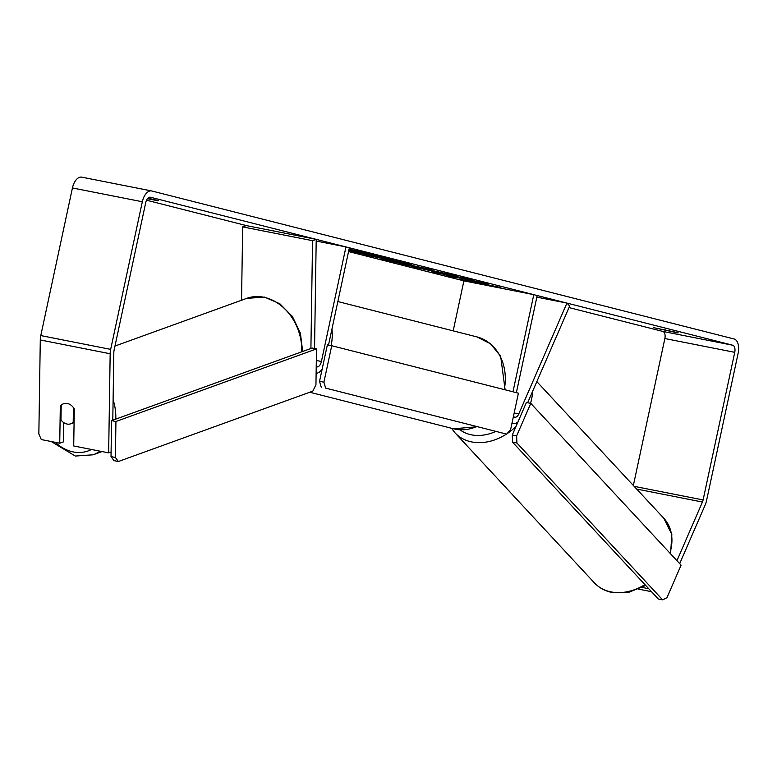 <?xml version="1.0" encoding="UTF-8"?>
<svg xmlns="http://www.w3.org/2000/svg" width="777" height="777" viewBox="0 0 777 777"><rect width="100%" height="100%" fill="white"/><g stroke="black" fill="none" stroke-linecap="round" stroke-linejoin="round"><path stroke-width="1.17" d="M316.229 366.686A6.391 3.506 101.2 0 0 316.763 366.88A6.391 3.506 101.2 0 0 321.406 361.47L345.959 246.921L349.368 247.785L328.506 345.095M146.542 200.204L246.328 225.573L242.667 226.894L241.55 300.233M316.122 373.222A12.782 7.022 101.2 0 0 322.193 368.958M316.19 241.045L345.959 246.921M242.667 226.894L312.558 240.685L310.907 348.484M246.328 225.573L316.21 239.365L312.558 240.685M316.21 239.365L314.549 348.523M536.849 297.154L566.938 303.088L518.783 413.898A6.391 3.506 -78.8 0 1 514.801 417.22A6.391 3.506 -78.8 0 1 513.451 416.326M517.929 422.028A12.782 7.022 -78.8 0 1 513.568 423.484A12.782 7.022 -78.8 0 1 512.053 422.843M516.365 392.657L537.189 295.532L533.789 294.668L512.966 391.793M453.185 330.866L463.898 280.866L533.789 294.668M566.938 303.088L569.677 306.041L527.651 402.758M348.708 250.864A35.936 0.894 -167.9 0 0 393.308 259.547A35.936 0.894 -167.9 0 0 387.636 257.828A35.936 0.894 -167.9 0 0 349.067 249.184M678.059 332.954L653.486 327.632L678.117 332.692M147.902 198.213L158.333 200.573M61.179 405.885L60.305 406.206L59.742 443.211L41.298 439.568L38.85 433.935L40.287 339.957A12.782 7.022 -78.8 0 1 40.792 335.577L72.436 187.956A12.782 7.022 -78.8 0 1 81.721 177.146A12.782 7.022 -78.8 0 1 81.925 177.195L151.408 190.909M111.092 451.991L108.654 452.865L73.718 445.969L74.281 408.964A10.655 8.45 -109.9 0 0 67.356 403.477A10.655 8.45 -109.9 0 0 63.568 403.739A10.655 8.45 -109.9 0 0 60.305 406.206M464.695 278.933L488.315 284.081L458.857 277.399L473.038 280.196L466.744 278.603L431.808 271.707L453.38 276.447L446.105 275.34L453.661 277.263L464.743 278.681M404.438 264.394L381.352 258.877L431.954 269.755L406.585 265.297L399.883 263.588L404.438 264.394L404.574 263.753M158.275 200.835L147.465 198.708M112.791 420.192L113.831 352.428A6.391 3.506 -78.8 0 1 114.083 350.242L145.726 202.622A6.391 3.506 -78.8 0 1 150.369 197.212A6.391 3.506 -78.8 0 1 150.476 197.241L732.682 345.211A6.391 3.506 -78.8 0 1 734.741 352.331L703.098 499.951A6.391 3.506 -78.8 0 1 702.437 502.039L676.942 560.683M348.562 251.554L463.898 280.866M569.007 307.585L662.791 331.42A6.391 3.506 -78.8 0 1 664.859 338.539L633.352 485.489M478.078 283.236L459.353 279.244L467.871 280.633L500.883 287.539L478.078 283.236M408.003 263.665C413.791 265.151 412.849 265.142 405.157 263.646L363.335 254.302L398.28 261.198L411.732 264.753M417.521 267.492L417.395 268.084C411.062 266.424 413.179 266.618 423.756 268.677L454.001 275.32C458.236 276.418 459.022 276.748 456.342 276.33L413.811 266.997M457.838 276.457L456.42 275.961M445.959 274.009L446.814 274.077L447.037 273.038M425.087 268.366L424.864 269.405L426.427 269.872M108.654 452.865L110.169 353.758A12.782 7.022 -78.8 0 1 110.674 349.378L142.327 201.758A12.782 7.022 -78.8 0 1 151.612 190.948A12.782 7.022 -78.8 0 1 151.816 190.987L734.022 338.966A12.782 7.022 -78.8 0 1 738.15 353.195L706.507 500.815A12.782 7.022 -78.8 0 1 705.176 504.982L679.69 563.626M638.636 589.141L651.485 591.676M642.21 587.431L648.746 588.723M63.685 422.581L63.393 441.89L59.742 443.211M665.209 330.419L665.326 329.856M367.132 253.049L381.458 257.119L348.766 250.582M381.973 256.07L381.458 257.119M348.96 249.67L367.094 253.253M348.834 250.291L351.748 250.738L348.892 250.019M381.847 256.672A35.936 0.894 -167.9 0 0 386.451 257.527M405.07 264.131L417.482 266.725L405.128 263.859M406.74 264.559L406.585 265.297M398.416 261.956C401.369 262.539 401.69 262.529 399.378 261.936L387.199 259.363L398.416 261.956C401.369 262.539 401.69 262.529 399.378 261.936L399.475 261.499M453.447 276.107L457.284 276.729M453.885 276.214L453.661 277.263M368.279 254.273L368.385 254.293C371.056 254.817 371.309 254.798 369.124 254.244L368.327 254.04M368.424 254.069L368.385 254.293C371.056 254.817 371.309 254.798 369.124 254.244M60.965 419.891A10.655 8.45 -109.9 0 0 67.036 424.038A10.655 8.45 -109.9 0 0 70.824 423.776A10.655 8.45 -109.9 0 0 73.203 422.299L73.426 407.624A10.655 8.45 -109.9 0 0 67.356 403.477A10.655 8.45 -109.9 0 0 63.568 403.739A10.655 8.45 -109.9 0 0 61.198 405.205L60.965 419.891M74.077 421.989L73.203 422.299M316.492 348.912L312.131 348.047L111.577 420.639L111.024 456.614L115.394 457.478L118.366 461.509L312.82 391.132L315.948 384.887L316.492 348.912L115.938 421.493L111.577 420.639M115.938 421.493L115.394 457.478M118.366 461.509L113.996 460.644L111.024 456.614M331.721 345.726L327.36 344.871L319.541 381.313L323.912 382.177L325.631 388.102L506.653 434.12L510.606 429.632L518.414 393.181L331.721 345.726L323.912 382.177M325.631 388.102L506.653 434.12M321.26 387.247L319.541 381.313M530.778 403.37L526.408 402.515L512.276 435.033L512.538 442.142L516.909 442.997L516.647 435.897L530.778 403.37L681.089 565.141L666.957 597.668L662.655 599.854L658.284 598.989L512.538 442.142M662.655 599.854L516.909 442.997M516.647 435.897L512.276 435.033M316.317 360.47L321.406 361.47M514.17 412.985L518.783 413.898M536.839 381.614L663.84 518.298A47.407 36.82 137.1 0 1 669.9 553.098M644.92 584.605A47.407 36.82 137.1 0 1 611.14 591.919A47.407 36.82 137.1 0 1 594.376 582.837L455.031 432.867A47.407 36.82 -42.9 0 0 471.785 441.948A47.407 36.82 -42.9 0 0 506.458 434.081M506.983 433.731A47.407 36.82 -42.9 0 0 516.015 426.427M530.487 403.312A47.407 36.82 -42.9 0 0 532.566 391.433M495.532 431.536A42.084 32.683 137.1 0 1 471.522 434.848A42.084 32.683 137.1 0 1 459.974 429.788M662.791 331.42L732.682 345.211M636.664 489.054L702.437 502.039M634.149 486.344L703.098 499.951M664.859 338.539L734.741 352.331M40.287 339.957L110.169 353.758M40.792 335.577L110.674 349.378M72.436 187.956L142.327 201.758M377.952 255.497L377.845 255.983M405.205 262.956L405.06 263.626M382.828 258.149L382.721 258.663M405.303 262.985L405.157 263.646M55.284 442.336A42.084 33.392 -109.9 0 0 73.281 451.932A42.084 33.392 -109.9 0 0 91.463 449.475M301.719 351.816A47.407 37.617 -109.9 0 0 263.578 297.193A47.407 37.617 -109.9 0 0 246.736 298.358L264.53 297.105L279.875 303.778L292.434 316.492L300.417 333.236L302.651 351.476M113.102 399.728A47.407 37.617 70.1 0 1 115.792 419.114M100.078 451.175A47.407 37.617 70.1 0 1 93.085 454.807L102.04 451.563M316.88 373.183A47.407 39.608 104.3 0 1 316.113 373.941M476.845 426.787L453.515 428.778A47.407 39.608 -75.7 0 0 476.35 426.66M504.263 389.588A47.407 39.608 -75.7 0 0 476.874 336.888L337.84 301.544M331.944 329.069A47.407 39.608 104.3 0 1 331.177 345.619M511.985 423.174L513.568 423.484M663.84 518.298L671.833 534.479L670.57 553.826M645.706 585.46L628.972 592.229L612.121 592.492C605.03 591.074 599.116 587.849 594.376 582.837M451.495 428.263L455.031 432.867M81.721 177.146L151.612 190.948M400.903 262.383L401.126 261.334M39.54 388.675L39.083 418.774M51.204 441.53L75.301 456.05L93.085 454.807M246.736 298.358L114.986 346.047M74.068 422.601L70.824 423.776M453.515 428.778L309.751 392.239M476.874 336.888L490.627 343.871L500.67 356.322L505.108 389.801"/></g></svg>
